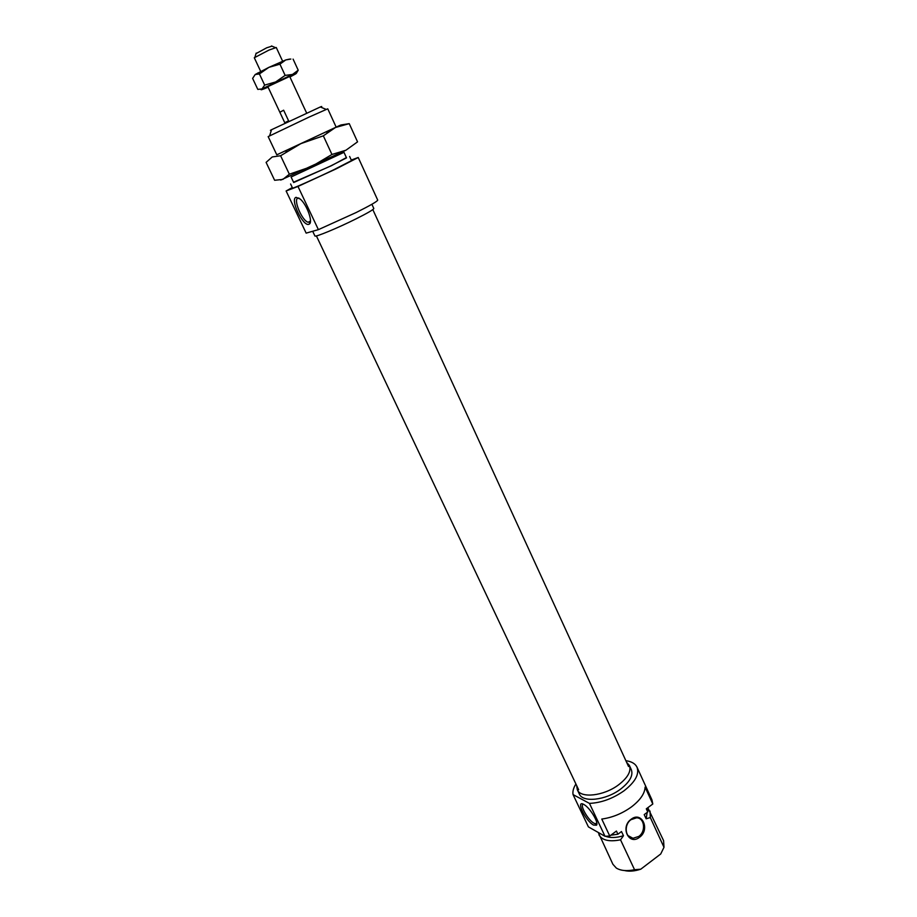 <?xml version="1.0" encoding="UTF-8"?>
<svg xmlns="http://www.w3.org/2000/svg" width="917" height="917" viewBox="0 0 917 917"><rect width="100%" height="100%" fill="white"/><g stroke="black" fill="none" stroke-linecap="round" stroke-linejoin="round"><path stroke-width="1.38" d="M593.54 825.059L596.52 825.208C598.95 822.824 590.376 808.381 584.427 804.828L583.774 804.438C575.257 799.498 585.413 820.864 593.54 825.059M583.418 804.255C579.154 804.369 588.061 820.268 594.044 823.271L595.523 823.821L596.841 823.214M631.137 819.259C641.866 810.743 650.543 829.598 639.504 837.278C628.856 845.921 619.972 826.985 631.137 819.259M638.794 836.43C646.198 831.364 644.571 817.735 636.558 817.826L631.011 819.672C623.675 824.635 625.107 838.127 632.959 838.287L638.794 836.43M576.667 785.594L577.309 789.743C580.633 798.581 603.822 796.036 618.517 784.883C627.801 777.696 631.423 771.22 629.383 765.466L626.609 762.302M577.309 789.743L579.303 793.962C582.662 802.845 605.839 800.346 620.511 789.182C629.773 781.983 633.383 775.495 631.332 769.707L629.383 765.466M625.864 760.697C631.561 761.477 635.275 763.655 637.017 767.22C639.516 774.235 635.149 782.121 623.904 790.878C612.716 798.684 601.231 802.845 589.459 803.384L605.002 836.281L588.405 826.882L573.045 794.592C572.506 791.394 573.457 787.863 575.91 784.001M640.777 869.19L660.721 853.979L663.988 847.308L650.313 817.551L646.141 818.801L644.215 814.617L647.746 811.981L646.302 808.828L652.801 804.003L645.098 787.153C644.777 793.606 640.192 800.209 631.366 806.983C622.127 813.585 612.269 817.609 601.77 819.053L609.759 836.017L616.419 831.054L617.898 834.218L621.497 831.536L623.468 835.742L620.534 839.823L634.553 869.717L640.777 869.19C634.564 871.219 629.131 871.666 624.477 870.531M652.801 804.003L651.93 799.83L637.017 767.22M605.002 836.281L609.759 836.017M663.988 847.308L663.587 840.625L648.193 808.53M650.313 817.551L650.015 811.052M598.262 832.464L612.888 864.261L616.293 868.044C620.671 870.749 626.758 871.31 634.553 869.717M598.961 834.86C602.148 840.362 609.335 842.012 620.534 839.823M648.078 807.51L647.746 811.981M617.898 834.218L610.825 835.215M589.459 803.384L573.045 794.592M623.468 835.742C616.224 837.897 610.275 838.069 605.61 836.281M647.184 812.393L646.141 818.801M351.268 160.062L358.226 157.495L377.712 200.089C377.472 201.316 370.296 205.454 356.186 212.515L318.394 229.651L306.152 233.124L286.115 190.977L292.305 187.561M296.053 197.327C289.749 198.943 302.988 226.786 308.834 224.298L309.281 224.092C313.259 222.269 306.874 204.525 300.18 199.023L296.053 197.327M298.919 198.049L297.968 198.106C292.924 199.253 302.037 220.814 308.112 222.246L310.439 221.444M271.409 130.088C269.816 130.73 269.85 130.604 271.524 129.721L320.331 106.968C322.073 106.257 322.188 106.303 320.686 107.117M336.161 127.142L327.759 108.825L308.891 117.17L268.165 136.61L276.796 154.824L340.047 125.32L276.796 154.813M343.978 152.337L291.079 177.004L293.692 182.529L330.2 166.195L346.523 157.884L343.978 152.337M371.878 204.273L373.815 208.48C373.62 209.546 367.728 212.996 356.14 218.819C337.846 227.989 314.691 237.572 314.909 235.956L312.686 231.267M293.543 182.231L331.404 165.725L346.385 157.586M290.609 183.973L292.569 188.1C291.996 189.005 314.909 178.826 333.364 169.954L351.52 160.613L349.618 156.452M358.226 157.495L336.012 168.934L297.979 186.449L318.394 229.651M286.115 190.977L297.979 186.449M256.015 53.599L266.709 47.799L271.982 46.159M282.619 61.198L276.269 47.512L269.002 50.068L254.296 57.76L260.703 71.423M284.946 123.107L279.845 112.229L283.64 110.2L288.58 120.78L287.296 122.041M306.645 113.043L301.51 102.165M279.972 112.218L283.64 110.2M284.889 122.706L288.58 120.78M345.904 150.239L331.943 154.469L311.608 166.527L289.348 174.207L282.883 179.411L274.63 180.282L266.102 162.378L272.223 156.967L280.602 155.741L300.891 143.625L323.334 135.831L335.462 127.497L349.239 123.646L357.55 141.86L345.904 150.239L280.74 180.076M349.239 123.646L340.792 124.999M289.348 174.207L280.602 155.741M331.943 154.469L323.334 135.831M268.108 87.195L264.646 88.617C260.955 90.061 260.073 90.164 261.998 88.938L292.489 74.46C296.558 72.867 297.498 72.752 295.32 74.105L289.944 77.017M255.201 74.506L268.864 67.365L259.419 73.945L255.201 74.506L252.622 78.404L257.803 89.396L261.998 88.938L264.658 85.109L275.673 81.945L285.141 75.389L292.489 74.46L298.208 70.208L296.443 73.165M289.68 76.443L267.844 86.634M290.838 59.043L285.772 59.937L279.926 64.167L268.864 67.365L285.772 59.937L289.634 59.089M264.658 85.109L259.419 73.945M285.141 75.389L279.926 64.167M298.208 70.208L293.096 59.112M596.726 823.397L596.52 825.208M596.795 822.893L595.523 823.821M632.959 838.287L627.939 835.525M310.45 221.1L308.112 222.246M271.524 129.721L269.644 135.762M320.331 106.968L326.165 109.41M309.831 222.132L309.281 224.092M256.164 53.106L254.937 57.141M279.845 112.229L267.787 86.519M301.578 102.096L289.634 76.34M271.501 45.953L275.387 47.604M316.399 235.91L578.638 789.743M372.829 209.592L628.523 766.474M287.09 150.056L285.978 152.027M325.89 131.956L327.598 132.277M257.757 72.993L257.31 73.807"/></g></svg>
